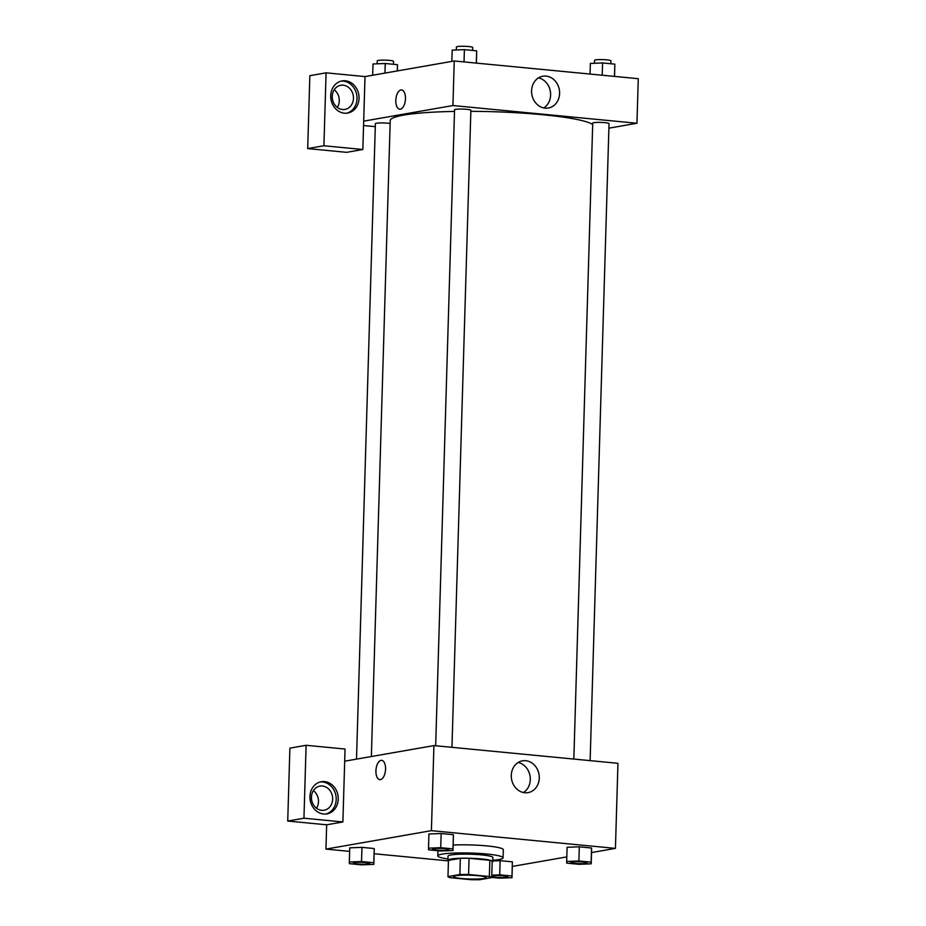 <?xml version="1.0" encoding="UTF-8"?>
<svg xmlns="http://www.w3.org/2000/svg" width="926" height="926" viewBox="0 0 926 926"><rect width="100%" height="100%" fill="white"/><g stroke="black" fill="none" stroke-linecap="round" stroke-linejoin="round"><path stroke-width="1.39" d="M483.997 878.461A16.321 1.91 1.7 0 1 465.616 878.82A16.321 1.91 1.7 0 1 453.52 876.621A16.321 1.91 1.7 0 1 469.899 875.197A16.321 1.91 1.7 0 1 486.162 877.582A16.321 1.91 1.7 0 1 483.997 878.461M489.356 876.505L468.579 874.503A21.923 2.558 1.7 0 0 459.863 874.526L447.964 876.609A21.923 2.558 1.7 0 0 450.325 877.698L471.102 879.7A21.923 2.558 1.7 0 0 479.818 879.677L491.718 877.593A21.923 2.558 1.7 0 0 489.356 876.505L489.831 860.3L469.065 858.298L468.579 874.503M489.831 860.3A21.923 2.558 1.7 0 1 492.192 861.388L491.718 877.593M469.065 858.298A21.923 2.558 1.7 0 0 460.349 858.321L448.45 860.404L447.964 876.609M492.181 862.129A22.444 2.628 -178.3 0 0 492.759 861.562A22.444 2.628 -178.3 0 0 470.396 858.275A22.444 2.628 -178.3 0 0 447.883 860.231A22.444 2.628 -178.3 0 0 448.439 860.833M447.883 860.231L448.01 856.18A22.444 2.628 1.7 0 1 470.524 854.223A22.444 2.628 1.7 0 1 492.875 857.511L492.759 861.562M460.349 858.321L459.863 874.526M447.929 858.958A32.642 3.82 1.7 0 1 437.813 855.879A32.642 3.82 1.7 0 1 470.558 853.031A32.642 3.82 1.7 0 1 503.073 857.812A32.642 3.82 1.7 0 1 498.755 859.571A32.642 3.82 1.7 0 1 492.794 860.289M453.184 845.01A32.642 3.82 1.7 0 1 486.451 845.866A32.642 3.82 1.7 0 1 503.316 849.709L503.073 857.812M491.718 877.385L499.797 878.161L512.02 877.686L512.391 861.851L500.133 860.671L492.771 860.96L500.133 860.671L499.716 874.85L491.787 875.163M591.193 863.831L591.147 862.175L578.889 860.995L566.677 861.469L566.712 863.125L578.981 864.305L591.193 863.831L591.61 849.651L591.564 848.008L579.306 846.815L567.082 847.29M374.278 850.195L374.231 848.54L361.962 847.359L374.231 848.54L373.849 864.375L373.803 862.719L361.545 861.539L349.334 862.013L349.38 863.669L361.638 864.849L373.849 864.375M349.75 848.1L349.334 862.013M591.529 852.568L615.431 848.39L431.4 830.657L325.94 849.107L349.646 851.388M374.162 853.749L448.427 860.902M512.356 866.423L566.805 856.897M453.022 850.531L453.404 834.696L441.146 833.516L428.923 833.979L428.506 848.158L428.553 849.813L440.811 850.994L453.022 850.531L452.976 848.876L440.718 847.695L428.506 848.158M385.552 769.159A9.688 4.757 95.5 0 1 379.81 779.646A9.688 4.757 95.5 0 1 376.002 769.541A9.688 4.757 95.5 0 1 381.674 760.35A9.688 4.757 95.5 0 1 385.552 769.159M342.886 821.964L345.051 749.041L306.112 745.291L303.948 818.214L342.886 821.964L326.658 824.8L325.94 849.107M615.431 848.39L617.955 763.313L433.924 745.592L431.4 830.657M433.924 745.592L344.692 761.195M381.674 760.35A9.688 4.757 -84.5 0 0 376.014 769.541A9.688 4.757 -84.5 0 0 379.81 779.646M323.602 814.012A16.321 14.098 -99.9 0 1 309.967 798.339A16.321 14.098 -99.9 0 1 321.264 781.729A16.321 14.098 -99.9 0 1 337.967 795.376A16.321 14.098 -99.9 0 1 326.89 813.885A16.321 14.098 -99.9 0 1 323.602 814.012M325.871 814.023A16.321 14.098 80.1 0 0 335.93 795.735A16.321 14.098 80.1 0 0 320.257 781.949M311.437 797.136A12.246 10.568 -99.9 0 1 319.945 786.105A12.246 10.568 -99.9 0 1 332.665 799.184A12.246 10.568 -99.9 0 1 324.158 810.227A12.246 10.568 -99.9 0 1 311.437 797.136M313.405 790.584A12.246 10.568 -99.9 0 1 318.475 801.673A12.246 10.568 -99.9 0 1 316.495 808.224M303.948 818.214L287.731 821.049L326.658 824.8M306.112 745.291L289.896 748.139L287.731 821.049M511.279 775.386A16.147 13.936 -99.9 0 1 522.495 760.836A16.147 13.936 -99.9 0 1 539.001 774.333A16.147 13.936 -99.9 0 1 528.051 792.633A16.147 13.936 -99.9 0 1 511.279 775.386M523.421 792.54A16.147 13.936 80.1 0 0 530.031 775.895A16.147 13.936 80.1 0 0 518.155 762.492M371.361 756.53L390.228 120.6A102.022 11.934 1.7 0 1 454.504 111.433M470.836 111.328A102.022 11.934 1.7 0 1 592.675 124.524M590.128 760.64L609.03 123.598A8.16 0.949 -178.3 0 0 602.988 122.498A8.16 0.949 -178.3 0 0 593.798 122.672A8.16 0.949 -178.3 0 0 592.721 123.112L573.842 759.065M356.51 759.123L375.377 123.656A8.16 0.949 1.7 0 1 381.037 122.915A8.16 0.949 1.7 0 1 390.147 123.528M435.671 745.754L454.55 109.8A8.16 0.949 1.7 0 1 462.734 109.094A8.16 0.949 1.7 0 1 470.871 110.287L451.957 747.328M375.285 126.665L363.548 125.531M608.891 128.17L636.949 123.262L452.918 105.541L363.686 121.144L362.842 149.503L323.915 145.752L326.079 72.83L365.006 76.58L363.686 121.144M337.295 107.404A12.246 10.568 80.1 0 0 339.275 100.853A12.246 10.568 80.1 0 0 334.205 89.764M362.842 149.503L346.613 152.339L307.687 148.588L309.851 75.677L326.079 72.83M353.466 98.364A12.246 10.568 -99.9 0 1 344.958 109.407A12.246 10.568 -99.9 0 1 332.237 96.327A12.246 10.568 -99.9 0 1 340.745 85.285A12.246 10.568 -99.9 0 1 353.466 98.364M346.671 113.203A16.321 14.098 80.1 0 0 356.73 94.915A16.321 14.098 80.1 0 0 341.057 81.129M344.403 113.192A16.321 14.098 -99.9 0 1 330.767 97.531A16.321 14.098 -99.9 0 1 342.064 80.909A16.321 14.098 -99.9 0 1 358.767 94.568A16.321 14.098 -99.9 0 1 347.69 113.065A16.321 14.098 -99.9 0 1 344.403 113.192M323.915 145.752L307.687 148.588M636.949 123.262L638.269 78.698L454.238 60.977L365.006 76.58M531.593 90.771A16.147 13.936 -99.9 0 1 542.81 76.221A16.147 13.936 -99.9 0 1 559.327 89.718A16.147 13.936 -99.9 0 1 548.377 108.018A16.147 13.936 -99.9 0 1 531.593 90.771M454.238 60.977L452.918 105.541M543.736 107.937A16.147 13.936 80.1 0 0 550.345 91.292A16.147 13.936 80.1 0 0 538.481 77.877M405.461 98.723A9.688 4.757 95.5 0 1 399.708 109.222A9.688 4.757 95.5 0 1 395.9 99.117A9.688 4.757 95.5 0 1 401.571 89.926A9.688 4.757 95.5 0 1 405.461 98.723M401.571 89.926A9.688 4.757 -84.5 0 0 395.911 99.117A9.688 4.757 -84.5 0 0 399.708 109.222M614.563 76.418L614.829 64.137L602.571 62.956L590.36 63.431L590.047 74.057M614.829 64.137L614.47 76.407M602.571 62.956L602.213 75.226M594.492 63.269L594.585 60.317A8.16 0.949 1.7 0 1 602.768 59.611A8.16 0.949 1.7 0 1 610.894 60.803L610.813 63.755M476.392 63.107L476.67 50.826L464.401 49.645L452.189 50.12L451.853 61.394M476.67 50.826L476.3 63.095M464.401 49.645L464.042 61.915M456.321 49.958L456.414 47.006A8.16 0.949 1.7 0 1 464.597 46.3A8.16 0.949 1.7 0 1 472.735 47.492L472.642 50.444M397.404 70.92L397.485 64.681L385.228 63.5L373.016 63.975L372.68 75.237M397.485 64.681L397.3 70.932M385.228 63.5L384.95 73.096M377.148 63.813L377.241 60.861A8.16 0.949 1.7 0 1 385.424 60.155A8.16 0.949 1.7 0 1 393.55 61.347L393.469 64.299M570.775 862.407L570.775 862.442A8.16 0.949 1.7 0 1 570.775 862.407A8.16 0.949 1.7 0 1 578.958 861.701A8.16 0.949 1.7 0 1 587.084 862.893A8.16 0.949 1.7 0 1 587.084 862.916A8.16 0.949 1.7 0 1 586.008 863.368A8.16 0.949 1.7 0 1 576.817 863.541A8.16 0.949 1.7 0 1 570.775 862.442A8.16 0.949 1.7 0 1 578.958 861.736A8.16 0.949 1.7 0 1 587.084 862.928L587.084 862.928M591.147 862.175L591.564 848.008L579.306 846.815L567.094 847.29L566.677 861.469M579.306 846.815L578.889 860.995M432.604 849.107L432.604 849.13A8.16 0.949 1.7 0 1 432.604 849.107A8.16 0.949 1.7 0 1 440.799 848.39A8.16 0.949 1.7 0 1 448.925 849.582A8.16 0.949 1.7 0 1 448.925 849.605A8.16 0.949 1.7 0 1 447.848 850.056A8.16 0.949 1.7 0 1 438.658 850.242A8.16 0.949 1.7 0 1 432.604 849.13A8.16 0.949 1.7 0 1 440.799 848.424A8.16 0.949 1.7 0 1 448.925 849.617L448.925 849.617M440.718 847.695L441.146 833.516L453.404 834.696L452.976 848.876M441.146 833.516L428.923 833.99M512.02 877.686L511.974 876.031L499.716 874.85M491.764 876.077A8.16 0.949 1.7 0 1 500.584 875.579A8.16 0.949 1.7 0 1 507.911 876.748A8.16 0.949 1.7 0 1 507.911 876.76L507.911 876.783A8.16 0.949 1.7 0 1 506.835 877.223A8.16 0.949 1.7 0 1 498.431 877.443A8.16 0.949 1.7 0 1 491.752 876.482M500.133 860.671L512.391 861.851L511.974 876.031M491.764 876.112A8.16 0.949 1.7 0 1 500.584 875.614A8.16 0.949 1.7 0 1 507.911 876.783M353.431 862.951L353.431 862.986A8.16 0.949 1.7 0 1 353.431 862.951A8.16 0.949 1.7 0 1 361.615 862.245A8.16 0.949 1.7 0 1 369.752 863.437A8.16 0.949 1.7 0 1 369.752 863.449L369.752 863.472A8.16 0.949 1.7 0 1 368.664 863.912A8.16 0.949 1.7 0 1 359.473 864.085A8.16 0.949 1.7 0 1 353.431 862.986A8.16 0.949 1.7 0 1 361.615 862.28A8.16 0.949 1.7 0 1 369.752 863.472M374.231 848.54L373.803 862.719M349.75 847.834L361.962 847.359L361.545 861.539M437.963 850.728L437.813 855.879"/></g></svg>
